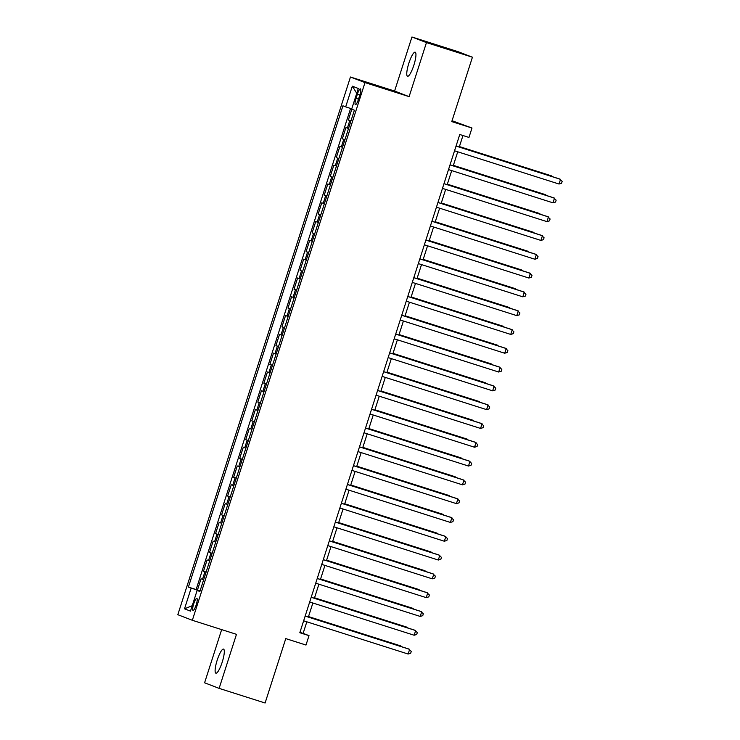 <?xml version="1.0" encoding="UTF-8"?>
<svg xmlns="http://www.w3.org/2000/svg" width="740" height="740" viewBox="0 0 740 740"><rect width="100%" height="100%" fill="white"/><g stroke="black" fill="none" stroke-linecap="round" stroke-linejoin="round"><path stroke-width="1.11" d="M222.222 662.106A12.636 2.692 -72.4 0 0 223.536 649.1A12.636 2.692 -72.4 0 0 217.19 660.182A12.636 2.692 -72.4 0 0 215.876 673.187A12.636 2.692 -72.4 0 0 222.222 662.106M413.864 65.194A12.636 2.692 -72.4 0 0 415.186 52.189A12.636 2.692 -72.4 0 0 408.841 63.27A12.636 2.692 -72.4 0 0 407.527 76.275A12.636 2.692 -72.4 0 0 413.864 65.194M196.192 604.867A6.318 1.341 -72.4 0 0 196.858 598.364A6.318 1.341 -72.4 0 0 193.686 603.905A6.318 1.341 -72.4 0 0 193.02 610.408A6.318 1.341 -72.4 0 0 196.192 604.867M221.667 629.611L204.592 682.789L219.123 688.376L265.096 703L285.769 638.611L305.99 645.04L309.015 635.641L303.123 633.375L306.832 621.813M350.455 77.016L177.822 614.699L192.345 620.287L364.986 82.593L350.455 77.016L394.587 91.048L409.109 96.635L426.462 42.587L411.94 37L394.587 91.048M411.94 37L457.903 51.624L472.435 57.211L451.761 121.601L471.99 128.029L452.038 120.722M426.462 42.587L472.435 57.211M351.824 109.215L348.346 120.047L350.973 120.879M348.522 128.519L345.932 127.567L342.315 138.843L344.933 139.675M342.481 147.325L339.901 146.363L336.275 157.648L338.901 158.48M336.441 166.121L333.86 165.168L330.234 176.444L332.861 177.276M330.41 184.926L327.82 183.964L324.203 195.249L326.83 196.082M324.37 203.722L321.789 202.769L318.163 214.045L320.79 214.878M318.339 222.527L315.749 221.565L312.132 232.85L314.75 233.683M312.299 241.323L309.718 240.371L306.092 251.646L308.719 252.479M306.268 260.119L303.678 259.167L300.061 270.452L302.679 271.284M300.227 278.925L297.647 277.963L294.021 289.248L296.647 290.08M294.196 297.721L291.606 296.768L287.989 308.043L290.607 308.885M288.156 316.526L285.575 315.564L281.949 326.849L284.576 327.681M282.116 335.322L279.535 334.369L275.909 345.645L278.536 346.486M276.085 354.127L273.495 353.165L269.878 364.45L272.505 365.282M270.045 372.923L267.464 371.97L263.838 383.246L266.465 384.088M264.014 391.728L261.423 390.766L257.807 402.051L260.425 402.884M257.973 410.524L255.393 409.572L251.767 420.847L254.393 421.689M251.942 429.329L249.352 428.368L245.736 439.653L248.353 440.485M245.902 448.125L243.321 447.173L239.695 458.449L242.322 459.281M239.871 466.931L237.281 465.969L233.664 477.254L236.282 478.086M233.831 485.727L231.25 484.774L227.624 496.05L230.251 496.882M227.791 504.532L225.21 503.57L221.584 514.855L224.211 515.688M221.76 523.328L219.169 522.375L215.553 533.651L218.18 534.484M215.719 542.133L213.138 541.171L209.513 552.456L212.14 553.289M209.688 560.929L207.098 559.976L203.482 571.252L206.099 572.085M471.99 128.029L468.966 137.437L459.771 134.504L299.82 632.719L309.015 635.641M357.365 94.239L356.032 98.374A6.124 1.304 -72.4 0 0 355.394 104.682A6.124 1.304 -72.4 0 0 358.465 99.308L359.797 95.173A6.124 1.304 -72.4 0 0 360.436 88.874A6.124 1.304 -72.4 0 0 357.365 94.239L359.844 95.034M199.939 591.288L197.127 590.437L199.874 591.501L354.395 110.205L351.648 109.15L358.289 88.476L352.323 86.173L345.682 106.856L342.935 105.802L188.404 587.088L200.013 591.066M197.127 590.437L190.485 611.12L184.519 608.826L191.151 588.143M350.936 120.999L348.346 120.047M350.584 108.475L196.128 589.549L200.068 590.89M203.648 579.725L201.067 578.773L197.441 590.058M206.062 572.205L203.482 571.252M212.103 553.409L209.513 552.456M218.133 534.613L215.553 533.651M224.174 515.808L221.584 514.855M230.205 497.012L227.624 496.05M236.245 478.207L233.664 477.254M242.285 459.411L239.695 458.449M248.316 440.605L245.736 439.653M254.357 421.809L251.767 420.847M260.387 403.004L257.807 402.051M266.428 384.208L263.838 383.246M272.459 365.403L269.878 364.45M278.499 346.607L275.909 345.645M284.53 327.802L281.949 326.849M290.57 309.006L287.989 308.043M296.611 290.2L294.021 289.248M302.642 271.404L300.061 270.452M308.682 252.599L306.092 251.646M314.713 233.803L312.132 232.85M320.753 215.007L318.163 214.045M326.784 196.202L324.203 195.249M332.824 177.406L330.234 176.444M338.855 158.601L336.275 157.648M344.896 139.804L342.315 138.843M409.109 96.635L364.986 82.593M219.123 688.376L236.476 634.328L192.345 620.287M308.358 617.049L312.872 603.008M314.398 598.253L318.903 584.212M320.439 579.448L324.943 565.406M326.47 560.652L330.983 546.61M332.51 541.856L337.014 527.814M338.541 523.051L343.055 509.009M344.581 504.255L349.086 490.213M350.612 485.449L355.126 471.408M356.652 466.653L361.157 452.612M362.683 447.848L367.197 433.807M368.724 429.052L373.228 415.011M374.764 410.247L379.269 396.205M380.795 391.451L385.3 377.409M386.835 372.646L391.34 358.604M392.866 353.85L397.38 339.808M398.906 335.044L403.411 321.003M404.937 316.248L409.451 302.207M410.978 297.443L415.482 283.401M417.009 278.647L421.523 264.606M423.049 259.842L427.554 245.8M429.089 241.046L433.594 227.004M435.12 222.25L439.625 208.208M441.16 203.445L445.665 189.403M447.191 184.649L451.705 170.607M453.232 165.843L457.736 151.802M459.263 147.047L462.963 135.522M299.931 632.367L303.123 633.375M351.74 108.854L345.682 106.856M196.128 589.549L188.404 587.088M356.745 93.286L352.323 86.173M184.519 608.826L192.215 605.718M456.053 146.085L560.541 179.33L559.024 184.029L454.545 150.784M456.071 146.03L559.551 178.951L562.178 181.383L561.577 183.261L559.024 184.029M552.549 176.721L551.698 175.926L459.42 146.576M553.168 176.916L459.401 146.631M450.022 164.891L554.501 198.126L552.993 202.825L448.514 169.59M450.04 164.826L553.52 197.746L556.147 200.179L555.537 202.066L552.993 202.825M443.982 183.687L548.46 216.922L546.952 221.63L442.474 188.386M444 183.631L547.48 216.552L550.107 218.985L549.505 220.862L546.952 221.63M437.95 202.492L542.429 235.727L540.922 240.426L436.443 207.191M437.969 202.427L541.449 235.348L544.076 237.781L543.465 239.668L540.922 240.426M431.91 221.288L536.389 254.523L534.881 259.231L430.403 225.987M431.929 221.232L535.409 254.153L538.035 256.586L537.434 258.464L534.881 259.231M546.518 195.517L545.667 194.731L453.38 165.371M547.138 195.721L453.361 165.427M540.477 214.322L539.627 213.527L447.349 184.177M541.097 214.517L447.33 184.232M534.447 233.119L533.596 232.332L441.308 202.973M535.066 233.322L441.29 203.028M528.406 251.924L527.555 251.128L435.277 221.769M529.026 252.118L435.25 221.834M425.879 240.093L530.358 273.328L528.85 278.027L424.371 244.792M425.898 240.028L529.377 272.949L531.995 275.382L531.394 277.269L528.85 278.027M522.366 270.72L521.524 269.933L429.237 240.574M522.986 270.923L429.219 240.63M419.839 258.889L524.318 292.124L522.81 296.823L418.331 263.588M419.858 258.834L523.337 291.754L525.964 294.187L525.363 296.065L522.81 296.823M516.335 289.525L515.484 288.729L423.197 259.37M516.955 289.719L423.178 259.435M413.808 277.694L518.287 310.93L516.779 315.629L412.291 282.393M413.827 277.63L517.306 310.55L519.924 312.983L519.323 314.861L516.779 315.629M510.295 308.321L509.453 307.535L417.166 278.175M510.915 308.515L417.147 278.231M407.768 296.49L512.246 329.726L510.739 334.425L406.26 301.189M407.786 296.435L511.266 329.356L513.893 331.788L513.292 333.666L510.739 334.425M504.264 327.126L503.413 326.331L411.125 296.971M504.884 327.321L411.107 297.036M401.728 315.296L506.216 348.531L504.699 353.23L400.22 319.995M401.746 315.231L505.226 348.151L507.853 350.584L507.252 352.462L504.699 353.23M498.224 345.922L497.373 345.136L405.095 315.776M498.843 346.117L405.076 315.832M395.697 334.091L500.175 367.327L498.668 372.026L394.189 338.791M395.715 334.036L499.195 366.947L501.822 369.389L501.211 371.267L498.668 372.026M492.193 364.728L491.341 363.932L399.054 334.572M492.812 364.922L399.036 334.637M389.656 352.887L494.135 386.132L492.627 390.831L388.149 357.596M389.675 352.832L493.154 385.753L495.782 388.186L495.18 390.063L492.627 390.831M486.152 383.524L485.301 382.737L393.023 353.378M486.772 383.718L393.005 353.433M383.625 371.693L488.104 404.928L486.596 409.627L382.118 376.392M383.644 371.637L487.124 404.549L489.751 406.991L489.14 408.868L486.596 409.627M480.121 402.329L479.27 401.533L386.983 372.174M480.741 402.523L386.964 372.239M377.585 390.489L482.064 423.733L480.556 428.432L376.077 395.197M377.604 390.433L481.083 423.354L483.71 425.787L483.109 427.664L480.556 428.432M474.081 421.125L473.23 420.339L380.952 390.979M474.701 421.319L380.924 391.035M371.554 409.294L476.033 442.529L474.525 447.228L370.046 413.993M371.572 409.239L475.052 442.15L477.67 444.592L477.069 446.47L474.525 447.228M468.041 439.921L467.199 439.135L374.912 409.775M468.661 440.124L374.893 409.84M365.514 428.09L469.993 461.335L468.485 466.034L364.006 432.789M365.532 428.035L469.012 460.955L471.639 463.388L471.038 465.266L468.485 466.034M462.01 458.726L461.159 457.931L368.871 428.58M462.63 458.92L368.853 428.636M359.483 446.895L463.962 480.13L462.454 484.829L357.966 451.594M359.501 446.831L462.981 479.751L465.599 482.184L464.998 484.071L462.454 484.829M455.97 477.522L455.128 476.736L362.841 447.376M456.589 477.726L362.822 447.441M353.443 465.691L457.921 498.936L456.414 503.635L351.935 470.39M353.461 465.636L456.941 498.557L459.568 500.989L458.967 502.867L456.414 503.635M449.939 496.327L449.088 495.532L356.8 466.182M450.558 496.522L356.782 466.237M347.402 484.497L451.89 517.732L450.373 522.431L345.894 489.196M347.421 484.432L450.901 517.352L453.528 519.785L452.926 521.672L450.373 522.431M443.898 515.123L443.047 514.337L350.769 484.977M444.518 515.327L350.751 485.033M341.371 503.293L445.85 536.528L444.342 541.236L339.864 507.991M341.39 503.237L444.87 536.158L447.496 538.591L446.886 540.468L444.342 541.236M437.867 533.929L437.016 533.133L344.729 503.783M438.487 534.123L344.711 503.838M335.331 522.098L439.81 555.333L438.302 560.032L333.823 526.797M335.35 522.033L438.829 554.954L441.456 557.387L440.855 559.274L438.302 560.032M431.827 552.725L430.976 551.938L338.698 522.579M432.447 552.928L338.68 522.634M329.3 540.894L433.779 574.129L432.271 578.837L327.792 545.593M329.318 540.838L432.798 573.759L435.425 576.192L434.815 578.07L432.271 578.837M425.796 571.53L424.945 570.734L332.658 541.375M426.416 571.724L332.639 541.44M323.26 559.699L427.739 592.934L426.231 597.633L321.752 564.398M323.278 559.634L426.758 592.555L429.385 594.988L428.784 596.875L426.231 597.633M419.756 590.326L418.905 589.54L326.627 560.18M420.375 590.529L326.599 560.236M317.229 578.495L421.707 611.73L420.2 616.429L315.721 583.194M317.247 578.44L420.727 611.36L423.345 613.793L422.743 615.671L420.2 616.429M413.716 609.131L412.874 608.336L320.587 578.976M414.335 609.325L320.568 579.041M311.189 597.3L415.667 630.535L414.16 635.235L309.681 601.999M311.207 597.236L414.687 630.156L417.314 632.589L416.713 634.467L414.16 635.235M407.685 627.927L406.834 627.141L314.546 597.781M408.304 628.121L314.528 597.837M305.157 616.096L409.636 649.332L408.129 654.03L303.641 620.795M305.176 616.041L408.656 648.962L411.274 651.394L410.672 653.272L408.129 654.03M401.644 646.732L400.803 645.937L308.515 616.577M402.264 646.927L308.497 616.642M347.365 128.113L349.779 120.592M202.501 579.327L204.915 571.807M208.532 560.522L210.946 553.002M214.572 541.726L216.987 534.206M220.603 522.921L223.018 515.401M226.644 504.125L229.058 496.605M232.684 485.32L235.098 477.799M238.715 466.524L241.129 459.004M244.755 447.719L247.169 440.198M250.786 428.923L253.2 421.402M256.826 410.117L259.24 402.597M262.857 391.321L265.272 383.801M268.897 372.516L271.312 364.996M274.929 353.72L277.343 346.2M280.969 334.915L283.383 327.394M287.009 316.119L289.423 308.599M293.04 297.323L295.454 289.803M299.08 278.518L301.495 270.997M305.111 259.721L307.526 252.201M311.151 240.916L313.566 233.396M317.183 222.12L319.597 214.6M323.223 203.315L325.637 195.795M329.254 184.519L331.668 176.999M335.294 165.714L337.708 158.194M341.334 146.918L343.749 139.398M358.512 99.169L356.032 98.374"/></g></svg>
